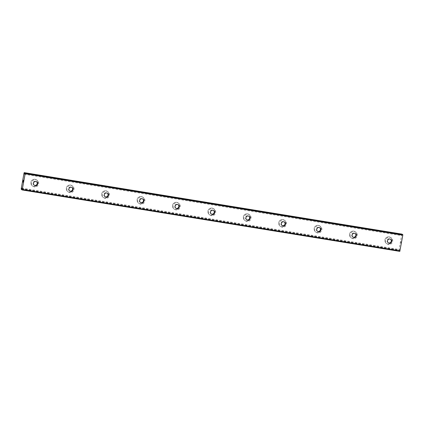 <?xml version="1.0" encoding="UTF-8"?>
<svg xmlns="http://www.w3.org/2000/svg" width="424" height="424" viewBox="0 0 424 424"><rect width="100%" height="100%" fill="white"/><g stroke="black" fill="none" stroke-linecap="round" stroke-linejoin="round"><path stroke-width="0.32" stroke-dasharray="2.12 1.59" d="M21.719 188.712L399.355 250.123L399.286 251.05L399.816 251.368M401.841 234.043L398.841 250.383L398.979 250.865L399.382 249.498L399.355 250.123M24.401 173.654L401.888 235.039L401.963 234.249M402.265 234.297L401.888 235.039M388.278 242.809A2.131 2.088 -58.8 0 1 389.534 238.77A2.131 2.088 -58.8 0 1 390.472 239.184M389.105 236.857A3.657 3.578 121.2 0 0 386.577 243.577A3.657 3.578 121.2 0 0 391.824 241.685A3.657 3.578 121.2 0 0 389.105 236.857A3.657 3.578 121.2 0 0 386.571 243.572A3.657 3.578 121.2 0 0 391.824 241.68A3.657 3.578 121.2 0 0 389.105 236.857M352.874 237.053A2.131 2.088 -58.8 0 1 354.13 233.014A2.131 2.088 -58.8 0 1 355.068 233.428M353.701 231.101A3.657 3.578 121.2 0 0 351.173 237.816A3.657 3.578 121.2 0 0 356.425 235.924A3.657 3.578 121.2 0 0 353.701 231.101A3.657 3.578 121.2 0 0 351.167 237.816A3.657 3.578 121.2 0 0 356.42 235.924A3.657 3.578 121.2 0 0 353.701 231.101M317.475 231.292A2.131 2.088 -58.8 0 1 318.726 227.259A2.131 2.088 -58.8 0 1 319.664 227.672M318.297 225.345A3.657 3.578 121.2 0 0 315.769 232.061A3.657 3.578 121.2 0 0 321.021 230.168A3.657 3.578 121.2 0 0 318.297 225.345A3.657 3.578 121.2 0 0 315.763 232.061A3.657 3.578 121.2 0 0 321.016 230.168A3.657 3.578 121.2 0 0 318.297 225.345M282.071 225.536A2.131 2.088 -58.8 0 1 283.322 221.503A2.131 2.088 -58.8 0 1 284.26 221.916M282.898 219.59A3.657 3.578 121.2 0 0 280.365 226.305A3.657 3.578 121.2 0 0 285.617 224.413A3.657 3.578 121.2 0 0 282.898 219.59A3.657 3.578 121.2 0 0 280.359 226.305A3.657 3.578 121.2 0 0 285.612 224.407A3.657 3.578 121.2 0 0 282.893 219.584M246.667 219.78A2.131 2.088 -58.8 0 1 247.918 215.742A2.131 2.088 -58.8 0 1 248.856 216.155M247.494 213.828A3.657 3.578 121.2 0 0 244.961 220.549A3.657 3.578 121.2 0 0 250.213 218.652A3.657 3.578 121.2 0 0 247.494 213.828A3.657 3.578 121.2 0 0 244.961 220.544A3.657 3.578 121.2 0 0 250.208 218.652A3.657 3.578 121.2 0 0 247.489 213.828M211.263 214.019A2.131 2.088 -58.8 0 1 212.514 209.986A2.131 2.088 -58.8 0 1 213.452 210.399M212.09 208.073A3.657 3.578 121.2 0 0 209.557 214.788A3.657 3.578 121.2 0 0 214.809 212.896A3.657 3.578 121.2 0 0 212.09 208.073A3.657 3.578 121.2 0 0 209.557 214.788A3.657 3.578 121.2 0 0 214.804 212.896A3.657 3.578 121.2 0 0 212.085 208.073M175.859 208.263A2.131 2.088 -58.8 0 1 177.11 204.23A2.131 2.088 -58.8 0 1 178.048 204.644M176.686 202.317A3.657 3.578 121.2 0 0 174.153 209.032A3.657 3.578 121.2 0 0 179.405 207.14A3.657 3.578 121.2 0 0 176.686 202.317M176.681 202.312A3.657 3.578 121.2 0 0 174.153 209.032A3.657 3.578 121.2 0 0 179.405 207.14A3.657 3.578 121.2 0 0 176.681 202.312M140.455 202.508A2.131 2.088 -58.8 0 1 141.706 198.469A2.131 2.088 -58.8 0 1 142.644 198.883M141.282 196.556A3.657 3.578 121.2 0 0 138.749 203.276A3.657 3.578 121.2 0 0 144.001 201.379A3.657 3.578 121.2 0 0 141.282 196.556A3.657 3.578 121.2 0 0 138.749 203.271A3.657 3.578 121.2 0 0 144.001 201.379A3.657 3.578 121.2 0 0 141.277 196.556M105.051 196.752A2.131 2.088 -58.8 0 1 106.302 192.713A2.131 2.088 -58.8 0 1 107.24 193.127M105.878 190.8A3.657 3.578 121.2 0 0 103.345 197.515A3.657 3.578 121.2 0 0 108.597 195.623A3.657 3.578 121.2 0 0 105.878 190.8A3.657 3.578 121.2 0 0 103.345 197.515A3.657 3.578 121.2 0 0 108.597 195.623A3.657 3.578 121.2 0 0 105.873 190.8M69.647 190.991A2.131 2.088 -58.8 0 1 70.898 186.958A2.131 2.088 -58.8 0 1 71.836 187.371M70.474 185.044A3.657 3.578 121.2 0 0 67.941 191.759A3.657 3.578 121.2 0 0 73.193 189.867A3.657 3.578 121.2 0 0 70.474 185.044A3.657 3.578 121.2 0 0 67.941 191.759A3.657 3.578 121.2 0 0 73.193 189.867A3.657 3.578 121.2 0 0 70.474 185.039M34.243 185.235A2.131 2.088 -58.8 0 1 35.494 181.202A2.131 2.088 -58.8 0 1 36.438 181.615M35.07 179.283A3.657 3.578 121.2 0 0 32.537 186.004A3.657 3.578 121.2 0 0 37.789 184.111A3.657 3.578 121.2 0 0 35.07 179.283A3.657 3.578 121.2 0 0 32.537 186.004A3.657 3.578 121.2 0 0 37.789 184.106A3.657 3.578 121.2 0 0 35.07 179.283M34.482 186.883A3.657 3.578 -58.8 0 1 31.763 182.055A3.657 3.578 -58.8 0 1 37.015 180.163A3.657 3.578 -58.8 0 1 34.482 186.883M33.856 186.502A3.657 3.578 -58.8 0 1 31.138 181.679A3.657 3.578 -58.8 0 1 36.39 179.787A3.657 3.578 -58.8 0 1 33.856 186.502M69.886 192.639A3.657 3.578 -58.8 0 1 67.167 187.816A3.657 3.578 -58.8 0 1 72.419 185.924A3.657 3.578 -58.8 0 1 69.886 192.639M69.26 192.258A3.657 3.578 -58.8 0 1 66.541 187.434A3.657 3.578 -58.8 0 1 71.794 185.542A3.657 3.578 -58.8 0 1 69.26 192.258M105.29 198.395A3.657 3.578 -58.8 0 1 102.571 193.572A3.657 3.578 -58.8 0 1 107.823 191.68A3.657 3.578 -58.8 0 1 105.29 198.395M104.664 198.019A3.657 3.578 -58.8 0 1 101.945 193.196A3.657 3.578 -58.8 0 1 107.198 191.298A3.657 3.578 -58.8 0 1 104.664 198.019M140.694 204.156A3.657 3.578 -58.8 0 1 137.975 199.328A3.657 3.578 -58.8 0 1 143.227 197.436A3.657 3.578 -58.8 0 1 140.694 204.156M140.068 203.774A3.657 3.578 -58.8 0 1 137.35 198.951A3.657 3.578 -58.8 0 1 142.602 197.059A3.657 3.578 -58.8 0 1 140.068 203.774M176.098 209.912A3.657 3.578 -58.8 0 1 173.379 205.089A3.657 3.578 -58.8 0 1 178.631 203.191A3.657 3.578 -58.8 0 1 176.098 209.912M175.472 209.53A3.657 3.578 -58.8 0 1 172.754 204.707A3.657 3.578 -58.8 0 1 178.001 202.815A3.657 3.578 -58.8 0 1 175.472 209.53M211.502 215.668A3.657 3.578 -58.8 0 1 208.783 210.845A3.657 3.578 -58.8 0 1 214.035 208.953A3.657 3.578 -58.8 0 1 211.502 215.668M210.876 215.291A3.657 3.578 -58.8 0 1 208.157 210.463A3.657 3.578 -58.8 0 1 213.404 208.571A3.657 3.578 -58.8 0 1 210.876 215.291M246.906 221.423A3.657 3.578 -58.8 0 1 244.187 216.6A3.657 3.578 -58.8 0 1 249.439 214.708A3.657 3.578 -58.8 0 1 246.906 221.423M246.28 221.047A3.657 3.578 -58.8 0 1 243.556 216.224A3.657 3.578 -58.8 0 1 248.809 214.332A3.657 3.578 -58.8 0 1 246.28 221.047M282.31 227.184A3.657 3.578 -58.8 0 1 279.591 222.362A3.657 3.578 -58.8 0 1 284.838 220.464A3.657 3.578 -58.8 0 1 282.31 227.184M281.684 226.803A3.657 3.578 -58.8 0 1 278.96 221.98A3.657 3.578 -58.8 0 1 284.213 220.088A3.657 3.578 -58.8 0 1 281.684 226.803M317.714 232.94A3.657 3.578 -58.8 0 1 314.995 228.117A3.657 3.578 -58.8 0 1 320.242 226.225A3.657 3.578 -58.8 0 1 317.714 232.94M317.088 232.564A3.657 3.578 -58.8 0 1 314.364 227.736A3.657 3.578 -58.8 0 1 319.616 225.844A3.657 3.578 -58.8 0 1 317.088 232.564M353.118 238.696A3.657 3.578 -58.8 0 1 350.394 233.873A3.657 3.578 -58.8 0 1 355.646 231.981A3.657 3.578 -58.8 0 1 353.118 238.696M352.487 238.32A3.657 3.578 -58.8 0 1 349.768 233.497A3.657 3.578 -58.8 0 1 355.021 231.599A3.657 3.578 -58.8 0 1 352.487 238.32M388.522 244.457A3.657 3.578 -58.8 0 1 385.798 239.629A3.657 3.578 -58.8 0 1 391.05 237.737A3.657 3.578 -58.8 0 1 388.522 244.457M387.891 244.076A3.657 3.578 -58.8 0 1 385.172 239.253A3.657 3.578 -58.8 0 1 390.425 237.361A3.657 3.578 -58.8 0 1 387.891 244.076M23.039 182.124L23.044 181.435M23.097 181.779L23.14 182.188M23.251 181.557L23.14 182.278M23.188 180.979L23.288 180.348M23.304 180.264L23.357 180.974M23.474 180.306L23.341 181.154M400.881 241.818L400.77 242.443L400.881 241.818M400.971 241.871L400.908 242.21L400.971 241.871M400.908 242.21L400.987 241.881L400.924 242.221M401.072 241.934L400.961 242.56L401.072 241.934M400.977 242.57L400.881 241.728L400.977 242.57M400.823 243.434L400.675 243.153L400.823 243.434M24.391 173.713L402.026 235.124M24.057 172.939L401.692 234.35M21.2 188.966L398.841 250.383M21.221 189.38L398.857 250.791M21.735 188.654L399.217 250.038M24.597 172.939L402.238 234.35M24.486 173.225L402.127 234.636M24.46 173.321L402.1 234.732M24.475 173.257L401.957 234.647M24.523 173.156L401.968 234.541M21.64 189.502L398.979 250.865L21.64 189.502M21.645 189.443L399.011 250.812M21.645 189.141L399.116 250.526M21.661 189.046L399.148 250.43M21.651 189.104L399.286 250.515M21.64 189.21L399.281 250.626M21.64 189.56L399.276 250.971M21.645 189.634L399.286 251.05M388.49 242.952L388.055 242.692M353.086 237.196L352.651 236.931M317.682 231.44L317.247 231.175M282.278 225.679L281.843 225.42M246.874 219.924L246.439 219.664M211.47 214.168L211.035 213.903M176.066 208.407L175.631 208.147M140.662 202.651L140.227 202.391M105.258 196.895L104.823 196.63M69.854 191.139L69.425 190.874M34.45 185.378L34.021 185.118M33.231 186.422L32.606 186.041M68.635 192.178L68.01 191.802M104.039 197.934L103.414 197.558M139.443 203.695L138.812 203.313M174.847 209.451L174.216 209.069M210.251 215.207L209.62 214.83M245.65 220.962L245.024 220.586M281.054 226.723L280.428 226.342M316.458 232.479L315.832 232.103M351.862 238.235L351.236 237.859M387.266 243.996L386.64 243.614M391.05 237.737L390.425 237.361M355.646 231.981L355.021 231.599M320.242 226.225L319.616 225.844M284.838 220.464L284.213 220.088M249.439 214.708L248.809 214.332M214.035 208.953L213.404 208.571M178.631 203.191L178.001 202.815M143.227 197.436L142.602 197.059M107.823 191.68L107.198 191.298M72.419 185.924L71.794 185.542M37.015 180.163L36.39 179.787M36.66 181.732L36.225 181.467M72.064 187.488L71.63 187.228M107.468 193.243L107.034 192.984M142.872 199.004L142.438 198.739M178.276 204.76L177.842 204.495M213.68 210.516L213.246 210.256M249.084 216.272L248.649 216.012M284.483 222.033L284.054 221.768M319.887 227.789L319.458 227.529M355.291 233.544L354.861 233.285M390.695 239.306L390.26 239.041M24.221 174.253L401.862 235.665M21.746 188.086L399.382 249.498"/><path stroke-width="0.64" d="M24.248 173.628L24.322 172.701L24.057 172.939L21.2 188.966L21.37 189.401L21.746 188.086L21.645 189.634L22.175 189.957L25.159 173.739L25.159 173.209L24.629 172.886L402.27 234.302L24.629 172.886L24.401 173.654M389.221 243.222A2.131 2.088 -58.8 0 1 387.631 240.408A2.131 2.088 -58.8 0 1 390.695 239.306A2.131 2.088 -58.8 0 1 389.221 243.222M390.472 239.184A2.131 2.088 -58.8 0 1 388.278 242.809M353.817 237.467A2.131 2.088 -58.8 0 1 352.227 234.652A2.131 2.088 -58.8 0 1 355.291 233.544A2.131 2.088 -58.8 0 1 353.817 237.467M355.068 233.428A2.131 2.088 -58.8 0 1 352.874 237.053M318.413 231.705A2.131 2.088 -58.8 0 1 316.823 228.891A2.131 2.088 -58.8 0 1 319.887 227.789A2.131 2.088 -58.8 0 1 318.413 231.705M319.664 227.672A2.131 2.088 -58.8 0 1 317.475 231.292M283.009 225.95A2.131 2.088 -58.8 0 1 281.425 223.135A2.131 2.088 -58.8 0 1 284.483 222.033A2.131 2.088 -58.8 0 1 283.009 225.95M284.26 221.916A2.131 2.088 -58.8 0 1 282.071 225.536M247.605 220.194A2.131 2.088 -58.8 0 1 246.021 217.38A2.131 2.088 -58.8 0 1 249.084 216.272A2.131 2.088 -58.8 0 1 247.605 220.194M248.856 216.155A2.131 2.088 -58.8 0 1 246.667 219.78M212.201 214.433A2.131 2.088 -58.8 0 1 210.617 211.624A2.131 2.088 -58.8 0 1 213.68 210.516A2.131 2.088 -58.8 0 1 212.201 214.433M213.452 210.399A2.131 2.088 -58.8 0 1 211.263 214.019M176.797 208.677A2.131 2.088 -58.8 0 1 175.213 205.863A2.131 2.088 -58.8 0 1 178.276 204.76A2.131 2.088 -58.8 0 1 176.797 208.677M178.048 204.644A2.131 2.088 -58.8 0 1 175.859 208.263M141.393 202.921A2.131 2.088 -58.8 0 1 139.809 200.107A2.131 2.088 -58.8 0 1 142.872 199.004A2.131 2.088 -58.8 0 1 141.393 202.921M142.644 198.883A2.131 2.088 -58.8 0 1 140.455 202.508M105.989 197.165A2.131 2.088 -58.8 0 1 104.405 194.351A2.131 2.088 -58.8 0 1 107.468 193.243A2.131 2.088 -58.8 0 1 105.989 197.165M107.24 193.127A2.131 2.088 -58.8 0 1 105.051 196.752M70.585 191.404A2.131 2.088 -58.8 0 1 69.001 188.59A2.131 2.088 -58.8 0 1 72.064 187.488A2.131 2.088 -58.8 0 1 70.585 191.404M71.836 187.371A2.131 2.088 -58.8 0 1 69.647 190.991M35.181 185.648A2.131 2.088 -58.8 0 1 33.597 182.834A2.131 2.088 -58.8 0 1 36.66 181.732A2.131 2.088 -58.8 0 1 35.181 185.648M36.438 181.615A2.131 2.088 -58.8 0 1 34.243 185.235M23.044 181.435L23.039 182.124M23.097 181.779L23.14 182.188M23.251 181.557L23.14 182.272M23.188 180.979L23.172 180.709M23.299 180.264L23.357 180.974M23.474 180.306L23.341 181.154L23.188 180.709M23.309 180.359L23.341 181.143M21.343 189.454L21.64 189.502L21.343 189.454M22.175 189.957L399.816 251.368L402.8 235.15L402.8 234.62L402.27 234.302M401.963 234.249L24.205 172.632M25.159 173.209L402.8 234.62M22.35 189.533L399.986 250.944M25.159 173.739L402.8 235.15M24.332 172.78L401.968 234.191M24.322 172.701L401.963 234.117M21.37 189.401L21.645 189.443"/></g></svg>
